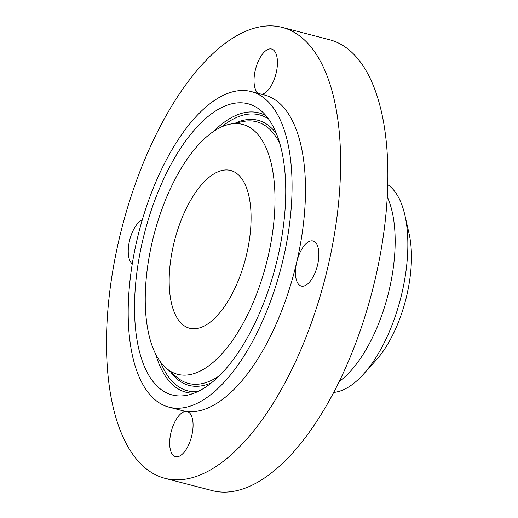 <?xml version="1.0" encoding="UTF-8"?>
<svg xmlns="http://www.w3.org/2000/svg" width="518" height="518" viewBox="0 0 518 518"><rect width="100%" height="100%" fill="white"/><g stroke="black" fill="none" stroke-linecap="round" stroke-linejoin="round"><path stroke-width="0.78" d="M307.543 284.045A23.297 10.47 -75.4 0 0 318.512 259.848A23.297 10.47 -75.4 0 0 313.021 240.974A23.297 10.47 -75.4 0 0 306.773 242.994A23.297 10.47 -75.4 0 0 296.704 262.186A23.297 10.47 -75.4 0 0 301.295 286.065A23.297 10.47 -75.4 0 0 307.543 284.045M106.559 349.779A232.951 104.668 -75.4 0 0 164.892 478.302A232.951 104.668 -75.4 0 0 283.663 385.288A232.951 104.668 -75.4 0 0 340.546 155.918A232.951 104.668 -75.4 0 0 282.213 27.402A232.951 104.668 -75.4 0 0 163.442 120.416A232.951 104.668 -75.4 0 0 106.559 349.779M164.892 478.302L212.16 490.598A232.951 104.668 -75.4 0 0 330.931 397.584A232.951 104.668 -75.4 0 0 387.807 168.22A232.951 104.668 -75.4 0 0 329.474 39.698L282.213 27.402M339.232 381.475A108.709 48.847 -75.4 0 0 395.13 238.053A108.709 48.847 -75.4 0 0 387.25 196.911M333.696 392.417A108.709 48.847 -75.4 0 0 363.532 374.106A108.709 48.847 -75.4 0 0 384.226 342.748A108.709 48.847 -75.4 0 0 407.821 241.356A108.709 48.847 -75.4 0 0 404.882 215.197A108.709 48.847 -75.4 0 0 387.749 184.661M363.532 374.106L376.223 359.997A86.396 38.818 -75.4 0 0 392.67 335.068A86.396 38.818 -75.4 0 0 409.084 233.702L404.882 215.197M251.055 215.443A81.501 36.623 -75.4 0 0 230.646 170.48A81.501 36.623 -75.4 0 0 189.096 203.024A81.501 36.623 -75.4 0 0 169.192 283.268A81.501 36.623 -75.4 0 0 189.601 328.237A81.501 36.623 -75.4 0 0 231.157 295.694A81.501 36.623 -75.4 0 0 251.055 215.443M128.231 317.21A163.066 73.271 -75.4 0 0 169.062 407.174A163.066 73.271 -75.4 0 0 252.208 342.061A163.066 73.271 -75.4 0 0 292.022 181.507A163.066 73.271 -75.4 0 0 251.185 91.544A163.066 73.271 -75.4 0 0 168.046 156.656A163.066 73.271 -75.4 0 0 128.231 317.21M169.062 407.174L182.491 410.664A163.066 73.271 -75.4 0 0 186.642 411.467A163.066 73.271 -75.4 0 0 296.704 262.186A163.066 73.271 -75.4 0 0 305.445 184.997A163.066 73.271 -75.4 0 0 264.614 95.04L251.185 91.544M142.243 219.988A23.297 10.47 -75.4 0 0 139.562 221.659A23.297 10.47 -75.4 0 0 128.917 243.719A23.297 10.47 -75.4 0 0 132.278 263.83M261.59 94.25A23.297 10.47 -75.4 0 0 277.434 61.888A23.297 10.47 -75.4 0 0 271.6 49.035A23.297 10.47 -75.4 0 0 259.725 58.333A23.297 10.47 -75.4 0 0 254.034 81.274A23.297 10.47 -75.4 0 0 258.301 93.395M193.072 424.43A23.297 10.47 -75.4 0 0 187.238 411.577A23.297 10.47 -75.4 0 0 186.642 411.467A23.297 10.47 -75.4 0 0 169.671 443.816A23.297 10.47 -75.4 0 0 175.505 456.669A23.297 10.47 -75.4 0 0 187.38 447.364A23.297 10.47 -75.4 0 0 193.072 424.43M167.223 171.639A150.447 67.599 -75.4 0 0 135.34 326.651A150.447 67.599 -75.4 0 0 187.082 395.234A150.447 67.599 -75.4 0 0 253.03 327.072A150.447 67.599 -75.4 0 0 261.104 110.748A150.447 67.599 -75.4 0 0 167.223 171.639M246.944 316.045A129.092 58.003 -75.4 0 0 274.294 183.035A129.092 58.003 -75.4 0 0 229.895 124.184A129.092 58.003 -75.4 0 0 173.31 182.673A129.092 58.003 -75.4 0 0 166.382 368.298A129.092 58.003 -75.4 0 0 246.944 316.045M197.617 391.666A142.573 64.057 104.6 0 1 160.483 361.907M193.92 393.246A144.36 64.86 104.6 0 1 155.588 353.872M221.633 126.891A142.573 64.057 104.6 0 1 268.564 118.998M213.442 131.52A144.36 64.86 104.6 0 1 266.103 115.818M276.482 133.793A136.972 61.545 -75.4 0 0 235.379 123.083M170.636 371.924A136.972 61.545 -75.4 0 0 211.745 382.608M229.895 124.184L243.233 121.51A135.185 60.742 104.6 0 1 279.785 143.434M219.328 375.796A135.185 60.742 104.6 0 1 176.722 377.136L166.382 368.298"/></g></svg>
